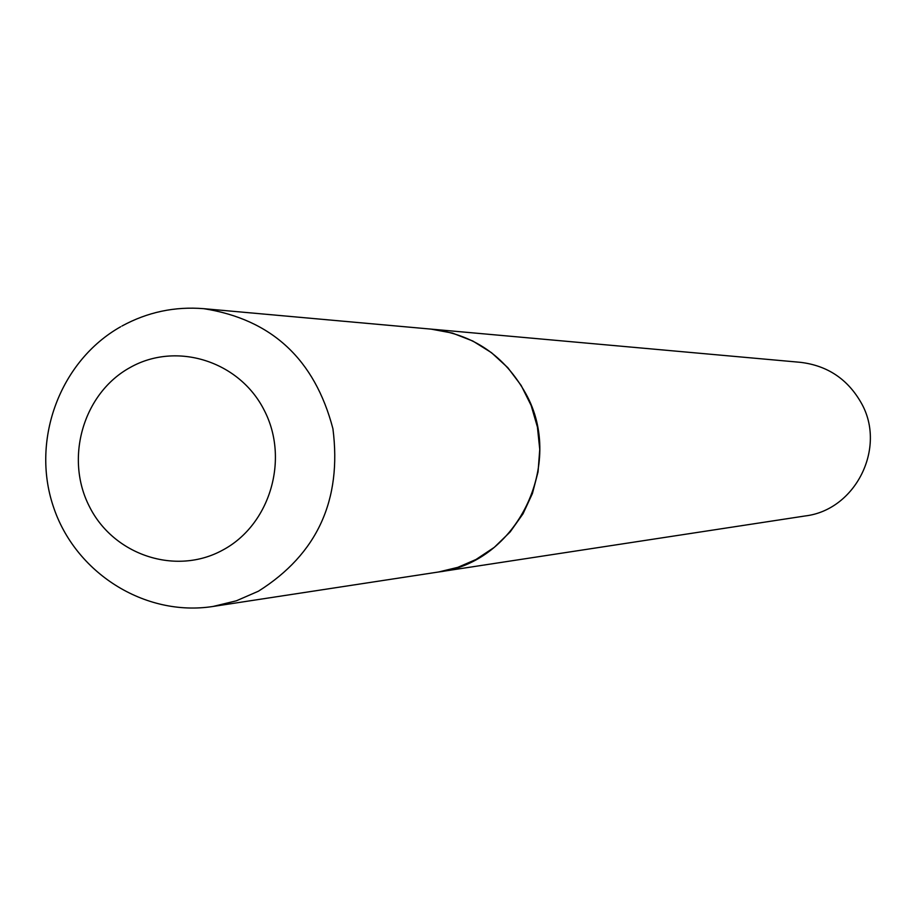 <?xml version="1.0" encoding="UTF-8"?>
<svg xmlns="http://www.w3.org/2000/svg" width="916" height="916" viewBox="0 0 916 916"><rect width="100%" height="100%" fill="white"/><g stroke="black" fill="none" stroke-linecap="round" stroke-linejoin="round"><path stroke-width="1.37" d="M203.81 308.681L800.47 362.335C827.526 365.587 847.815 379.19 861.372 403.155C886.711 447.752 855.59 510.006 805.244 515.948L438.592 571.985L457.805 567.347L476.011 559.481L494.308 547.344L510.155 531.944L523.013 513.807L532.414 493.529L538.058 471.809L539.753 449.39L537.417 427.016L531.143 405.456L521.158 385.441L507.785 367.648L491.491 352.683L472.851 341.038L452.47 333.092L431.058 329.119C473.068 334.18 504.636 355.683 525.784 393.605C565.332 464.275 516.761 562.871 438.592 571.985L213.05 606.461L236.339 600.816L258.415 591.209C317.222 554.157 342.057 499.987 332.92 428.722C314.738 359.393 271.709 319.375 203.81 308.681C174.807 306.31 147.51 312.093 121.908 326.05M130.106 367.522C83.402 393.09 64.452 458.011 89.356 506.445C113.573 555.268 176.009 575.924 222.863 550.012C270.083 524.834 289.628 459.076 264.209 410.242C239.477 361.03 176.445 341.233 130.106 367.522M213.05 606.461C144.659 617.144 74.7 572.672 53.094 505.827C30.972 439.153 60.307 360.778 120.649 326.76"/></g></svg>
